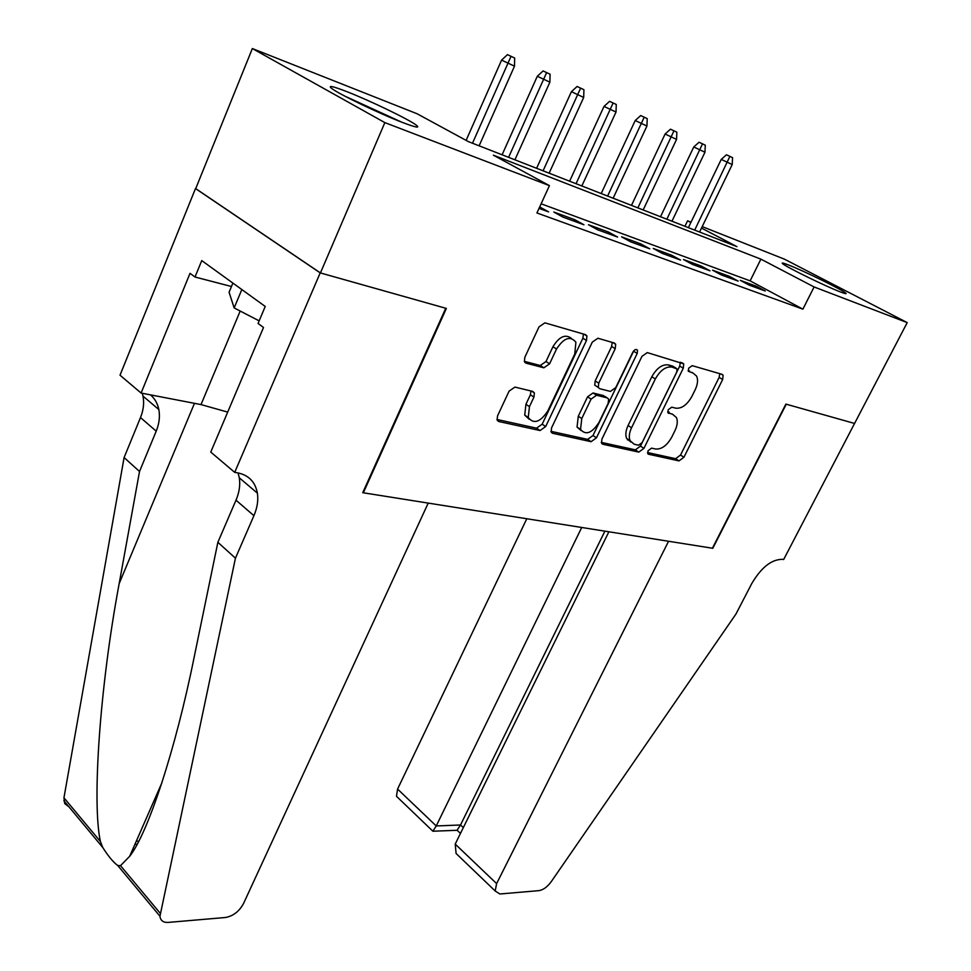 <?xml version="1.0" encoding="UTF-8"?>
<svg xmlns="http://www.w3.org/2000/svg" width="971" height="971" viewBox="0 0 971 971"><rect width="100%" height="100%" fill="white"/><g stroke="black" fill="none" stroke-linecap="round" stroke-linejoin="round"><path stroke-width="1.46" d="M648.045 450.738L647.718 453.518L648.592 454.258L679.02 460.897L683.936 457.256L722.655 379.515L723.116 375.219L722.084 374.345L692.214 365.654L688.645 368.215L688.33 371.262L693.063 373.07L696.608 376.105C698.21 379.782 697.724 384.358 695.151 389.832L691.886 396.447C687.116 404.846 681.751 408.755 675.755 408.184L671.774 407.165L668.218 409.75L667.89 412.651L672.709 414.362L676.447 417.542C677.904 421.086 677.418 425.456 674.966 430.651L671.726 437.193C667.016 445.495 661.652 449.439 655.619 449.027L651.614 448.129L648.045 450.738M346.696 91.59C370.072 100.656 409.811 119.846 416.51 125.308C420.212 128.366 415.576 127.432 402.589 122.492C379.843 113.825 338.187 93.774 331.548 88.337C327.676 85.096 332.725 86.176 346.696 91.59M788.282 264.889C803.381 270.691 842.694 289.965 845.765 293.096C846.894 294.128 845.146 293.764 840.546 291.992C825.92 286.481 785.333 266.588 782.553 263.602C781.352 262.51 783.257 262.935 788.282 264.889M514.933 387.089L509.071 391.143L497.553 415.879L497.091 419.885L498.876 421.535L540.046 430.541L545.678 426.56L586.496 340.457L586.921 335.978L585.452 334.631L544.901 322.845L539.026 326.839L524.838 357.292L524.401 361.588L526.088 363.178L543.833 367.803L549.586 363.822L556.541 349.014C563.884 337.823 570.329 335.553 575.9 342.205L574.747 354.039L547.838 410.915C540.289 422.251 533.747 424.448 528.236 417.494L529.462 406.631L533.941 397.103L534.39 392.952L532.739 391.422L514.933 387.089M702.203 226.607L784.41 259.148L907.217 322.603L854.565 423.453L785.879 404.106L712.411 548.227L363.348 492.795L446.369 308.426L320.43 272.936L384.856 122.613L252.351 48.55L417.081 113.753L468.35 141.596L736.965 246.634L701.487 228.088M907.217 322.603L814.099 286.955L760.888 259.136L493.353 155.166L549.44 185.631L384.856 122.613M549.44 185.631L536.927 212.965L802.896 309.154L814.099 286.955M601.947 439.05L601.486 443.043L602.882 444.269L638.797 452.11L643.919 448.371L683.281 368.215L683.718 363.846L647.281 352.594L641.952 356.369L601.947 439.05M591.084 441.696L552.681 433.297L551.103 431.877L551.564 427.871L592.298 342.12L597.893 338.248L614.315 343.018L615.675 344.244L615.238 348.698L598.731 383.169L598.282 387.417L599.69 388.691L610.371 391.422L615.76 387.599L632.849 352.145C634.609 349.414 636.175 348.807 637.522 350.3L637.219 353.408L596.449 437.836L591.084 441.696L587.625 439.378L550.958 431.318M749.151 285.11L765.245 290.984L756.445 286.263L740.327 280.352L749.151 285.11M721.417 274.975L738.203 281.105L729.342 276.334L712.532 270.169L721.417 274.975M627.484 439.924L627.836 439.208M692.481 264.415L709.995 270.812L701.074 265.969L683.535 259.548L692.481 264.415M662.258 253.37L680.55 260.058L671.58 255.167L653.252 248.455L662.258 253.37M630.665 241.84L649.793 248.819L640.763 243.879L621.598 236.863L630.665 241.84M597.59 229.763L617.617 237.07L608.538 232.069L588.487 224.726L597.59 229.763M562.949 217.116L583.935 224.774L574.808 219.713L553.798 212.018L562.949 217.116M802.896 309.154L750.134 280.862L541.126 203.801M539.706 206.908L548.627 211.884L539.026 208.377M320.43 272.936L195.717 188.617L252.351 48.55M684.943 226.292L687.565 220.818L691.024 222.177M690.854 222.529L687.565 220.818M750.134 280.862L760.888 259.136M756.445 286.263L755.814 287.537M729.342 276.334L728.699 277.633M701.074 265.969L700.431 267.316M671.58 255.167L670.912 256.538M640.763 243.879L640.095 245.275M608.538 232.069L607.858 233.513M574.808 219.713L574.116 221.194M672.09 413.974L672.709 414.362M667.708 411.801L669.225 412.177M691.959 372.403L693.063 373.07M688.136 370.546L689.519 370.946M647.56 452.535L675.61 458.688L680.525 455.047L719.135 377.428L719.79 373.677M601.304 442.375L635.362 449.852L640.472 446.114L679.724 366.091L680.343 362.207M638.554 445.216L642.147 442.594L676.751 372.014L677.066 368.98L671.993 367.05C665.815 366.298 660.268 370.254 655.352 378.945L631.551 427.774C629.196 432.835 628.698 437.132 630.045 440.664L634.221 444.245L638.554 445.216M673.255 366.468L676.253 368.276M630.774 441.987L626.598 438.394C625.239 434.874 625.725 430.578 628.079 425.516L651.808 376.772C656.712 368.094 662.246 364.137 668.424 364.914L672.697 366.128M597.116 386.676L594.738 385.159L595.174 380.911L611.633 346.501L612.191 342.399M587.625 439.378L592.978 435.53L633.857 350.677M581.775 418.55L580.537 429.388C585.719 435.542 591.837 433.26 598.913 422.543L608.174 403.329L608.635 399.142L607.239 397.916L596.558 395.233L591.096 399.093L581.775 418.55L578.279 416.243L577.053 427.07L581.168 430.602M604.775 396.338L607.239 397.916M578.279 416.243L587.564 396.823L593.026 392.964L603.719 395.658M529.098 419.181L524.728 415.115L525.942 404.276L530.409 394.76L530.967 390.997M571.349 338.357C565.34 333.806 559.199 336.609 552.936 346.744L556.541 349.014M524.316 361.321L540.252 365.497L546.005 361.528L552.936 346.744M496.982 419.472L536.562 428.162L542.182 424.193L582.879 338.224L583.401 334.036M732.559 157.642L726.466 154.777L732.559 157.642L732.207 164.548L721.247 159.402L688.403 227.639M729.876 156.416L694.702 230.103M732.207 164.548L699.593 232.02M721.247 159.402L726.466 154.777M349.366 98.472L396.702 120.149M232.894 283.083L229.083 292.247L234.157 307.928L259.148 320.855M241.84 289.552L234.157 307.928M401.351 122.006L344.863 96.141M526.792 518.745L397.576 789.071L436.234 825.957L460.521 824.986L463.325 827.62M581.714 527.471L436.234 825.957L432.896 831.225L396.484 796.293L397.576 789.071M854.674 423.49L786.267 404.203L712.799 548.287L668.57 541.26L496.618 883.61L495.186 890.99L499.883 893.988L538.905 890.638C543.238 889.934 547.316 886.984 551.164 881.777L735.945 614.06L751.748 583.583C761.276 567.44 771.484 559.357 782.359 559.332L783.646 559.527L854.577 423.429M608.878 531.78L455.217 844.09L496.618 883.61M399.7 799.376L396.484 796.293M604.897 531.149L460.521 824.986L457.086 830.217L460.472 833.421M463.543 860.634L456.091 853.485L455.217 844.09M456.334 830.326L457.086 830.217M456.965 830.29L432.896 831.225M428.211 503.099L243.515 903.564C239.194 911.441 233.174 916.09 225.454 917.498L168.262 922.401C163.274 922.644 160.494 920.593 159.948 916.248L235.443 558.191L253.917 515.686C257.291 507.797 258.456 500.283 257.388 493.147C255.252 481.786 248.576 475.001 237.337 472.792L234.703 472.367L320.199 272.875L445.762 308.256L362.729 492.698L428.211 503.099M68.917 806.816L64.754 803.612L63.952 797.786L124.106 457.547L139.521 471.493L119.178 583.571C99.722 687.371 91.905 802.799 100.414 841.541L102.768 847.513C108.303 856.276 113.304 862.272 117.758 865.525L120.513 865.659L129.653 856.337C148.065 833.106 175.63 749.054 193.957 658.18L217.868 542.304L236.002 500.186C239.315 492.37 240.42 484.905 239.303 477.805L238.041 472.913M217.868 542.304L235.443 558.191M124.106 457.547L140.492 417.579C143.49 410.15 144.327 403.001 142.992 396.107L142.276 393.279M150.541 394.869C154.85 398.668 157.618 403.56 158.831 409.544C160.118 416.462 159.244 423.672 156.21 431.16L139.521 471.493M320.199 272.875L195.487 188.544L120.016 375.194L141.086 393.049L190.025 273.324L195.013 277.014L231.462 286.506M234.703 472.367L210.768 452.085L263.517 327.482L258.055 323.452L265.229 306.448L201.75 260.592L195.013 277.014M141.086 393.049L201.009 404.591L227.7 412.092M134.933 844.285L137.093 844.309M705.286 145.165L699.059 142.239L705.286 145.165L704.958 152.229L693.755 146.973L660.523 216.739M702.494 143.89L666.859 219.215M704.958 152.229L671.956 221.206M693.755 146.973L699.059 142.239M676.86 132.177L670.5 129.179L676.86 132.177L676.556 139.399L665.099 134.022L631.478 205.379M673.959 130.842L637.862 207.879M676.556 139.399L643.166 209.954M665.099 134.022L670.5 129.179M647.22 118.62L640.702 115.561L647.22 118.62L646.941 126.024L635.216 120.525L601.207 193.545M644.186 117.236L607.615 196.045M646.941 126.024L613.15 198.218M635.216 120.525L640.702 115.561M616.269 104.467L609.594 101.336L616.269 104.467L616.015 112.041L604.011 106.422L569.613 181.189M613.102 103.023L576.046 183.701M616.015 112.041L581.835 185.971M604.011 106.422L609.594 101.336M583.923 89.684L577.09 86.48L583.923 89.684L583.692 97.44L571.409 91.687L536.611 168.286M580.609 88.167L543.08 170.811M583.692 97.44L549.125 173.178M571.409 91.687L577.09 86.48M550.084 74.209L543.08 70.932L550.084 74.209L549.889 82.171L537.303 76.26L502.104 154.79M546.612 72.631L508.598 157.326M549.889 82.171L514.921 159.802M537.303 76.26L543.08 70.932M514.654 58.017L507.469 54.643L514.654 58.017L514.496 66.174L501.582 60.117L466.116 140.382M511.013 56.354L472.501 143.21M514.496 66.174L479.128 145.808M501.582 60.117L507.469 54.643M647.875 453.785L648.592 454.258M668.084 412.966L668.728 413.367M719.135 377.428L722.655 379.515M680.525 455.047L683.936 457.256M675.61 458.688L679.02 460.897M679.724 366.091L683.281 368.215M640.472 446.114L643.919 448.371M635.362 449.852L638.797 452.11M601.729 443.492L602.882 444.269M668.424 364.914L671.993 367.05M651.808 376.772L655.352 378.945M628.079 425.516L631.551 427.774M551.382 432.411L552.681 433.297M611.633 346.501L615.238 348.698M595.174 380.911L598.731 383.169M633.626 351.235L637.219 353.408M592.978 435.53L596.449 437.836M593.026 392.964L596.558 395.233M587.564 396.823L591.096 399.093M530.409 394.76L533.941 397.103M525.942 404.276L529.462 406.631M546.005 361.528L549.586 363.822M540.252 365.497L543.833 367.803M524.838 362.365L526.088 363.178M582.879 338.224L586.496 340.457M542.182 424.193L545.678 426.56M536.562 428.162L540.046 430.541M497.395 420.516L498.876 421.535M236.002 500.186L253.917 515.686M156.21 431.16L140.492 417.579M138.756 841.165L136.256 841.274M63.952 797.786L100.414 841.541M120.513 865.659L160.191 913.25M119.178 583.571L194.467 403.329M240.189 311.048L201.009 404.591M721.21 374.09L723.116 375.219M681.569 362.571L683.718 363.846M626.598 438.394L630.045 440.664M613.029 342.642L615.675 344.244M594.738 385.159L598.282 387.417M636.09 349.439L637.522 350.3M577.053 427.07L580.537 429.388M531.707 391.167L534.39 392.952M524.728 415.115L528.236 417.494M584.057 334.218L586.921 335.978M495.186 890.99L456.091 853.485M129.653 856.337L161.914 782.76M158.831 409.544L142.992 396.107M239.303 477.805L257.388 493.147M63.843 800.711L102.768 847.513M117.758 865.525L159.948 916.248"/></g></svg>
